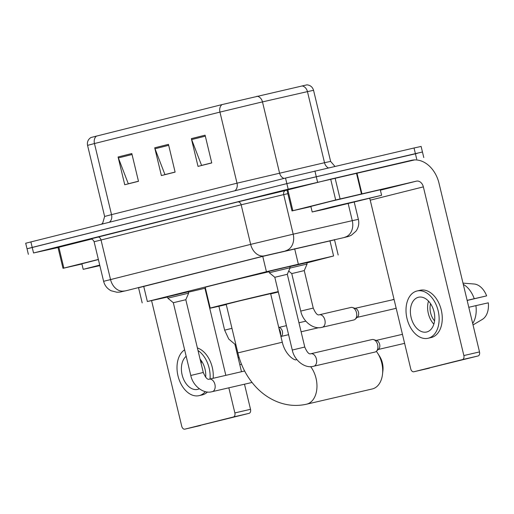 <?xml version="1.0" encoding="UTF-8"?>
<svg xmlns="http://www.w3.org/2000/svg" width="514" height="514" viewBox="0 0 514 514"><rect width="100%" height="100%" fill="white"/><g stroke="black" fill="none" stroke-linecap="round" stroke-linejoin="round"><path stroke-width="0.77" d="M289.87 266.625L306.755 262.686M167.493 296.816L188.317 291.811M268.983 271.379L289.812 266.38M306.813 262.93L333.592 255.978L266.419 271.694L147.357 301.525L167.551 297.053M188.407 292.17L205.433 288.168M334.537 239.852L262.378 256.46L138.549 287.756M58.018 247.555L33.545 252.978L288.187 189.165L414.676 159.899M28.366 254.346L27.036 248.789L32.209 247.42L286.851 183.614L417.278 153.365M96.613 136.011A7.138 5.352 75.9 0 0 94.46 143.547L87.56 145.372C86.969 141.954 88.106 139.333 90.965 137.501L222.106 104.567L306.948 84.849C310.327 85.183 312.531 87.007 313.559 90.316L307.456 91.62A7.138 5.577 -102.9 0 0 301.956 85.922M422.45 151.99L421.12 146.439L414.033 147.993L285.521 178.062L25.7 243.238L27.036 248.789L286.851 183.614L422.45 151.99L423.787 157.547M138.465 181.23L128.307 183.774L118.374 157.933A5.712 4.285 -104.1 0 1 118.079 156.982L124.741 184.751L138.484 181.307L131.815 153.545L118.079 156.982M211.742 162.867L201.584 165.412L191.651 139.57A5.712 4.285 -104.1 0 1 191.356 138.626L198.025 166.388L211.762 162.944L205.092 135.182L191.356 138.626M175.101 172.049L164.943 174.593L155.01 148.752A5.712 4.285 -104.1 0 1 154.714 147.801L161.383 175.57L175.12 172.126L168.457 144.363L154.714 147.801M324.006 209.371L312.197 211.967L332.558 206.789L381.619 195.301L324.006 209.371M312.197 211.967L310.861 206.416L331.222 201.231L380.283 189.75L381.619 195.301M361.837 199.895L324.276 209.063L361.837 199.895M292.858 210.708L291.997 210.933L286.998 190.109L287.859 189.878L292.858 210.708L335.681 199.978L330.682 179.148L411.483 160.31A28.559 21.421 -104.1 0 1 439.014 183.241L479.511 351.923A3.572 2.358 76.9 0 1 478.059 355.971L462.407 359.601A3.572 2.358 -103.1 0 0 463.859 355.553L423.363 186.871A7.138 5.352 75.9 0 0 416.481 181.14L335.681 199.978M287.859 189.878L330.682 179.148M369.624 198.423A7.138 5.352 75.9 0 1 370.234 200.184L410.737 368.866A3.572 2.358 -103.1 0 0 413.834 371.77A3.572 2.358 -103.1 0 0 413.86 371.763L478.059 355.971M413.86 371.763L462.407 359.601M291.997 210.933L310.912 206.615M426.736 331.98A17.849 11.803 -103.1 0 0 434.041 311.857A17.849 11.803 -103.1 0 0 418.537 297.233A17.849 11.803 -103.1 0 0 418.402 297.265A17.849 11.803 -103.1 0 0 411.097 317.389A17.849 11.803 -103.1 0 0 426.601 332.012A17.849 11.803 -103.1 0 0 426.736 331.98M467.155 300.452L486.636 295.878L467.13 300.343M431.002 337.582A24.274 16.05 -103.1 0 0 431.182 337.544A24.274 16.05 -103.1 0 0 431.368 337.499A24.274 16.05 -103.1 0 0 441.301 310.135A24.274 16.05 -103.1 0 0 420.214 290.249A24.274 16.05 -103.1 0 0 420.034 290.294M416.905 291.02A24.274 16.05 -103.1 0 0 406.966 318.384A24.274 16.05 -103.1 0 0 428.053 338.27A24.274 16.05 -103.1 0 0 428.233 338.225A24.274 16.05 -103.1 0 0 438.172 310.861A24.274 16.05 -103.1 0 0 417.085 290.975A24.274 16.05 -103.1 0 0 416.905 291.02M474.236 298.698A23.56 15.581 -103.1 0 0 463.294 284.377M486.636 295.878A18.562 12.272 -103.1 0 0 474.139 284.011L462.992 283.124M472.687 323.505A23.56 15.581 -103.1 0 0 475.906 305.637L488.3 302.823A18.562 12.272 -103.1 0 1 482.344 319.406L473.034 324.932M468.794 307.288L475.906 305.637M430.565 303.697A14.276 9.445 -103.1 0 0 434.555 320.909M428.503 301.101A17.849 11.803 -103.1 0 0 433.848 324.154M372.097 388.995A22.847 15.105 -103.1 0 0 372.271 388.957A22.847 15.105 -103.1 0 0 372.438 388.912A22.847 15.105 -103.1 0 0 382.519 374.198A22.847 15.105 -103.1 0 0 377.642 353.182A22.847 15.105 -103.1 0 0 376.344 351.325M296.874 359.562A22.847 15.105 76.9 0 0 296.212 359.691C295.37 361.046 285.398 355.637 282.289 342.221L270.621 293.629L239.222 300.986L226.192 304.301L237.86 352.893C241.137 366.321 247.318 377.861 256.409 387.511C262.487 393.852 269.426 398.613 277.239 401.775C286.857 405.591 296.623 406.401 306.537 404.203L372.271 388.957M226.256 304.571A39.263 0.341 -13.5 0 1 223.217 305.277A39.263 0.341 -13.5 0 1 210.226 308.13A39.263 0.341 -13.5 0 1 232.624 302.431A39.263 0.341 -13.5 0 1 273.596 292.652A39.263 0.341 -13.5 0 1 278.241 291.586M210.226 308.13L205.227 287.307A39.263 0.341 -13.5 0 1 227.625 281.608A39.263 0.341 -13.5 0 1 268.597 271.829A39.263 0.341 -13.5 0 1 269.066 271.72M278.337 291.997A39.263 0.341 -13.5 0 1 270.685 293.905M377.642 353.182L379.57 356.196A15.709 10.389 76.9 0 1 382.917 370.645L382.519 374.198M304.77 347.04L292.273 350.04L274.81 277.29L287.307 274.29L304.77 347.04C306.974 352.186 308.953 354.429 310.713 353.767L310.835 353.741A6.425 4.247 76.9 0 1 311.054 353.703A6.425 4.247 76.9 0 1 316.457 359.17A6.425 4.247 76.9 0 1 313.791 366.251A6.425 4.247 76.9 0 1 313.739 366.264A6.425 4.247 76.9 0 1 313.527 366.302M274.81 277.29L269.31 272.735L290.134 267.736L289.793 266.316M372.033 339.548A6.425 4.247 76.9 0 1 372.085 339.536A6.425 4.247 76.9 0 1 373.704 339.625A6.425 4.247 76.9 0 1 377.655 344.765A6.425 4.247 76.9 0 1 376.409 351.268A6.425 4.247 76.9 0 1 375.034 352.045A6.425 4.247 76.9 0 1 374.989 352.058A6.425 4.247 76.9 0 1 374.937 352.064M373.704 339.625L376.788 340.609A4.639 3.071 76.9 0 1 379.64 344.322A4.639 3.071 76.9 0 1 378.741 349.019L376.409 351.268M203.281 372.47L190.784 375.471L173.314 302.72L185.811 299.72L203.281 372.47C205.484 377.617 207.463 379.859 209.224 379.197L209.346 379.178A6.425 4.247 76.9 0 1 209.558 379.133A6.425 4.247 76.9 0 1 214.961 384.601A6.425 4.247 76.9 0 1 212.295 391.681A6.425 4.247 76.9 0 1 212.25 391.694A6.425 4.247 76.9 0 1 212.038 391.732M173.314 302.72L167.821 298.165L188.644 293.166L188.304 291.746M313.251 308.079L300.754 311.079L291.753 273.596L304.249 270.595L313.251 308.079C315.455 313.225 317.434 315.467 319.194 314.812L319.316 314.786A6.425 4.247 76.9 0 1 319.528 314.741A6.425 4.247 76.9 0 1 324.893 320.01A6.425 4.247 76.9 0 1 322.22 327.302A6.425 4.247 76.9 0 1 322.008 327.347M319.271 314.799A6.425 4.247 76.9 0 1 319.316 314.786L350.933 307.456A6.425 4.247 76.9 0 1 352.553 307.539A6.425 4.247 76.9 0 1 356.504 312.679A6.425 4.247 76.9 0 1 355.251 319.181A6.425 4.247 76.9 0 1 353.831 319.971L321.115 327.514C312.942 329.313 302.765 321.276 300.754 311.079M289.992 268.07L307.083 264.042L306.742 262.622M352.553 307.539L355.637 308.528A4.639 3.071 76.9 0 1 358.489 312.242A4.639 3.071 76.9 0 1 357.583 316.932L355.251 319.181M279.044 328.709A6.425 4.247 76.9 0 1 280.387 331.755A6.425 4.247 76.9 0 1 280.573 335.083M278.716 327.341L279.52 327.598A4.639 3.071 76.9 0 1 282.372 331.312A4.639 3.071 76.9 0 1 281.466 336.008L280.92 336.535M63.864 268.09L63.004 268.314L57.998 247.491L58.866 247.26L63.864 268.09L98.36 259.442M58.866 247.26L91.428 239.1M234.994 344.643L241.49 371.718M244.491 384.215L250.517 409.305A3.572 2.358 76.9 0 1 249.059 413.352L233.407 416.982A3.572 2.358 -103.1 0 0 234.866 412.935L228.839 387.845M151.617 300.793L181.738 426.247A3.572 2.358 -103.1 0 0 184.834 429.151L249.059 413.352M200.486 425.521L184.834 429.151A3.572 2.358 -103.1 0 0 184.86 429.145L233.407 416.982M225.839 375.349L204.938 288.283M63.004 268.314L81.912 263.997M186.177 356.292A17.849 11.803 -103.1 0 0 182.849 377.36A17.849 11.803 -103.1 0 0 197.607 389.387A17.849 11.803 -103.1 0 0 197.736 389.355A17.849 11.803 -103.1 0 0 199.31 388.777M205.671 377.27A17.849 11.803 -103.1 0 0 200.068 359.1M238.155 357.834L239.145 357.603M202.002 394.964A24.274 16.05 -103.1 0 0 202.188 394.925A24.274 16.05 -103.1 0 0 202.368 394.88A24.274 16.05 -103.1 0 0 207.483 391.996M184.629 349.835A24.274 16.05 -103.1 0 0 178.679 378.349A24.274 16.05 -103.1 0 0 199.059 395.651A24.274 16.05 -103.1 0 0 199.239 395.607A24.274 16.05 -103.1 0 0 205.382 391.636M239.113 357.5L238.13 357.725M213.169 378.291A24.274 16.05 -103.1 0 0 197.395 347.965M210.04 379.017A24.274 16.05 -103.1 0 0 198.012 350.529M239.8 364.664L241.509 364.272M201.565 361.079A14.276 9.445 -103.1 0 0 201.135 363.539M99.844 265.622L83.197 269.349L99.722 265.108M83.197 269.349L81.867 263.791L98.386 259.551M99.812 265.481L95.276 266.445L99.755 265.25M294.644 248.725L298.319 264.042M262.744 256.364L266.419 271.694M329.917 240.661L333.592 255.978M143.676 286.202L147.357 301.525M109.167 279.982L114.686 278.524M344.38 237.494A14.276 10.71 75.9 0 0 344.515 237.462L264.427 255.837L127.433 290.391A14.276 7.44 -103.2 0 0 127.504 290.371M127.356 290.41A14.276 7.44 -103.2 0 0 127.433 290.391L125.448 290.853C118.985 292.209 121.702 292.01 116.974 292.254L111.14 290.77C107.24 288.733 104.727 285.578 103.616 281.319L250.659 244.375L293.192 234.172L283.696 194.607L241.162 204.803L94.113 241.747C92.687 238.425 90.034 239.023 90.56 239.016L90.278 239.042M90.368 239.029L237.719 201.938A3.572 2.679 -104.1 0 1 241.162 204.803L250.659 244.375A14.276 10.71 75.9 0 0 264.427 255.837M237.719 201.938L287.005 190.135M416.7 159.102L414.033 147.993M317.575 182.097L314.909 170.989M288.187 189.165L285.521 178.062M33.545 252.978L30.879 241.869M285.694 250.736A14.276 11.16 -102.9 0 0 293.192 234.172L352.276 220.667L348.19 203.647M344.778 237.23A14.276 11.16 -102.9 0 0 352.276 220.667L358.38 219.362L354.255 202.182M287.846 193.656L283.696 194.607A3.572 2.788 77.1 0 1 285.566 190.463M124.279 290.956A14.276 10.71 75.9 0 1 110.516 279.487L101.014 239.922A3.572 2.679 -104.1 0 0 97.57 237.057M109.283 222.221A7.138 5.352 75.9 0 0 111.525 214.634L237.012 183.183L324.52 162.707L330.624 161.402L334.897 166.35M101.444 224.188L102.684 223.217L104.625 216.458L111.525 214.634L94.46 143.547L219.947 112.103A7.138 5.352 -104.1 0 1 222.106 104.567M328.311 167.879A7.138 5.577 77.1 0 1 324.52 162.707L307.456 91.62L259.133 102.671L219.947 112.103L237.012 183.183A7.138 5.352 75.9 0 1 234.776 190.778M256.981 96.202A7.138 5.577 -102.9 0 1 262.481 101.9L279.545 172.987A7.138 5.577 77.1 0 0 283.998 178.442M155.01 148.752L168.688 145.327M191.651 139.57L205.33 136.146M118.374 157.933L132.047 154.508M370.234 200.184L423.363 186.871M380.386 190.18L416.481 181.14M356.934 172.967L361.933 193.791M463.859 355.553L479.511 351.923M361.445 193.906L356.446 173.083M335.096 178.088L340.095 198.912M282.289 342.221L237.86 352.893M310.662 366.636A22.847 15.105 76.9 0 1 316.81 389.233A22.847 15.105 76.9 0 1 306.71 404.158A22.847 15.105 76.9 0 1 306.537 404.203M310.79 353.754A6.425 4.247 76.9 0 1 310.835 353.741L372.085 339.536M209.301 379.184A6.425 4.247 76.9 0 1 209.346 379.178L244.625 370.992M392.722 299.591A4.639 3.071 76.9 0 1 392.754 299.585A4.639 3.071 76.9 0 1 394.135 299.72M396.082 307.835A4.639 3.071 76.9 0 1 394.887 308.618A4.639 3.071 76.9 0 1 394.855 308.625A4.639 3.071 76.9 0 1 394.816 308.631M396.146 308.111L394.932 308.606A4.639 3.482 -104.1 0 1 394.887 308.618M301.108 331.787L318.815 327.675A4.639 3.071 76.9 0 1 318.77 327.688A4.639 3.071 76.9 0 1 318.738 327.694A4.639 3.071 76.9 0 1 318.699 327.707M218.9 306.273L224.637 330.155L231.962 328.337M234.866 412.935L250.517 409.305M334.479 239.62L338.173 255.002M138.484 287.499L142.185 302.894M103.616 281.319L94.113 241.747M344.515 237.462C348.839 236.241 347.316 237.063 351.428 235.181L355.958 231.216C358.515 227.625 359.325 223.674 358.38 219.362M87.56 145.372L104.625 216.458M313.559 90.316L330.624 161.402M413.834 371.77L429.479 368.14M431.182 337.544L428.053 338.27M420.214 290.249L417.085 290.975M296.212 359.691L296.854 359.543M374.989 352.058L312.64 366.476C304.461 368.275 294.284 360.237 292.273 350.04M269.31 272.735L268.97 271.315M404.608 343.352L378.285 349.462M287.307 274.29L290.134 267.736M402.443 334.325L376.184 340.416M252.027 382.467L211.145 391.906C202.972 393.705 192.795 385.667 190.784 375.471M167.821 298.165L167.474 296.745M185.811 299.72L188.644 293.166M355.033 308.336L394.071 299.469M291.753 273.596L288.695 271.064M394.932 308.606L357.127 317.376M304.249 270.595L307.083 264.042M288.592 334.691L281.01 336.445M224.637 330.155L228.762 339.067L236.003 345.164M305.817 321.166L298.942 322.76M286.42 325.664L278.916 327.405M202.188 394.925L199.059 395.651"/></g></svg>
